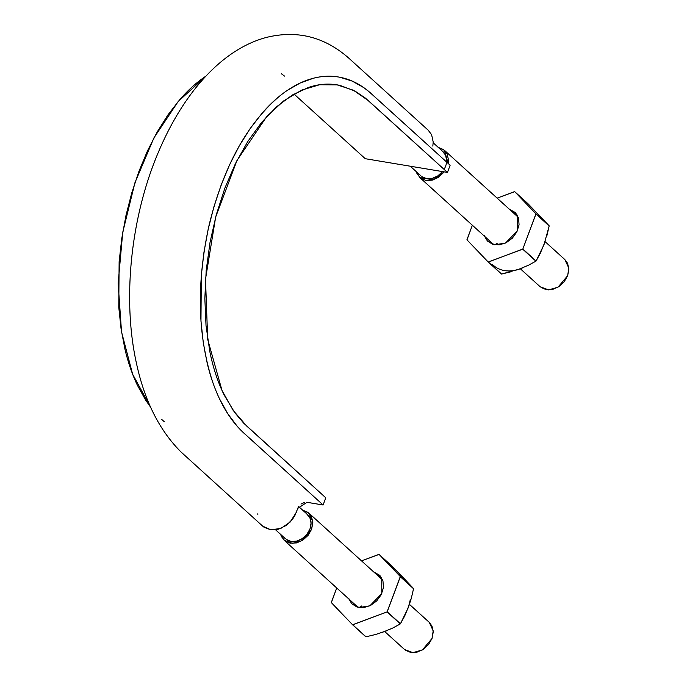 <?xml version="1.0" encoding="UTF-8"?>
<svg xmlns="http://www.w3.org/2000/svg" width="687" height="687" viewBox="0 0 687 687"><rect width="100%" height="100%" fill="white"/><g stroke="black" fill="none" stroke-linecap="round" stroke-linejoin="round"><path stroke-width="1.03" d="M286.445 539.561A16.368 12.881 -47.8 0 0 290.996 541.408A16.368 12.881 -47.8 0 0 308.721 531.635A16.368 12.881 -47.8 0 0 306.557 513.799M421.878 176.671L426.618 178.654A16.368 12.881 -47.8 0 0 442.522 171.587L437.765 175.932L432.2 178.397L426.618 178.654A16.368 12.881 -47.8 0 1 422.067 176.808M444.077 169.345A16.368 12.881 -47.8 0 0 442.188 151.054M438.306 147.404L444.472 150.333L448.122 163.403L448.465 159.934L447.185 154.034L443.622 149.629L438.272 147.404M444.283 171.879L433.257 179.865L419.783 177.529L416.27 171.647L417.069 173.828L420.633 178.225L425.949 180.449L432.209 180.157L438.452 177.392L444.283 171.879M520.334 268.772L540.188 286.788L548.552 289.897L557.973 287.209L567.651 275.71L568.819 268.085L564.869 259.592L545.092 241.635L540.308 253.263L536.075 261.017A39.125 30.795 132.2 0 1 535.929 261.163L528.432 265.259L517.869 269.665M446.687 160.372L445.554 155.107L442.376 151.183M564.757 259.48L567.591 263.293L568.862 269.192L567.651 275.71L564.139 281.842L558.857 286.651L552.614 289.416L546.354 289.708L541.038 287.484M302.649 510.149L308.841 513.077L312.791 521.579L311.623 529.205L301.945 540.695L292.525 543.391L284.16 540.283L280.648 534.4L281.438 536.581L285.002 540.978L290.326 543.202L296.578 542.91L302.83 540.145L308.111 535.336L311.623 529.205L312.834 522.687L311.563 516.779L307.999 512.382L302.675 510.158M384.703 631.525L404.557 649.541L412.921 652.65L422.342 649.954L432.029 638.463L433.196 630.838L429.246 622.336L409.461 604.388M286.256 539.424L290.996 541.408L296.569 541.141L302.143 538.685L306.849 534.392L309.983 528.93L311.065 523.125L309.923 517.861L306.745 513.936M429.126 622.233L431.968 626.037L433.239 631.946L432.029 638.463L428.508 644.595L423.226 649.404L416.983 652.169L410.723 652.461L405.407 650.237M306.565 502.249L323.105 504.988L325.793 497.809L243.73 423.201L234.679 412.526L224.263 395.205C217.899 382.393 213.056 367.708 209.741 351.169L206.023 325.492L204.838 298.476L206.203 270.386L210.042 242.296L216.328 214.576L224.855 188.178L235.435 163.566L247.792 141.453L261.618 122.38L276.603 106.734L292.301 95.029L308.454 87.447C319.335 83.797 329.915 83.144 340.211 85.471L355.007 91.079L365.45 98.129L447.452 172.411L450.14 165.224L369.486 92.075L363.938 87.73L352.216 81.092L339.799 77.236C331.289 75.596 322.581 75.913 313.676 78.163L300.365 82.938L287.166 90.478C278.433 96.412 270.008 104.063 261.91 113.432L250.231 128.469L239.437 145.567L229.707 164.502L221.171 184.966L213.958 206.632L208.187 229.166L203.962 252.232L201.325 275.47L200.965 321.018L203.275 342.624L207.173 363.011C210.308 376.201 214.43 388.155 219.539 398.881L227.818 413.806L237.316 426.412L242.468 431.788L323.105 504.988L325.793 497.809L246.616 425.957L233.176 410.414L221.978 390.371L207.689 339.369L205.507 279.154L215.675 216.998L236.989 160.449L266.848 116.378L283.868 100.757L301.619 90.126L319.549 84.75L337.111 84.862L353.367 90.22L368.275 100.56L447.452 172.411L450.14 165.224L370.963 93.38C357.815 81.581 343.242 75.862 327.235 76.231C311.211 76.815 295.333 83.445 279.583 96.12C246.908 123.969 223.447 166.838 209.191 224.726C196.293 283.147 197.495 335.685 212.781 382.35C220.475 404.222 230.858 421.157 243.928 433.145L323.105 504.988L306.995 502.3L297.737 508.389L296.123 512.7L290.086 522.129L280.923 528.363L270.927 529.849L262.674 526.139L181.239 452.192C159.719 430.809 144.871 401.552 136.704 364.436C122.106 300.228 130.624 218.595 157.46 154.412C182.716 93.312 222.081 48.906 266.865 37.313C297.308 29.97 324.59 36.892 348.704 58.069L428.379 130.367M257.857 513.713L257.848 514.46M262.443 525.933L263.988 527.204L270.712 529.823L278.553 529.17L286.264 525.443L292.585 519.157L294.938 515.379L298.175 507.384M300.94 504.078L304.779 502.326M294.62 94.6L365.261 158.697L447.452 172.411L365.261 158.697L293.993 94.033M284.53 76.094L281.318 73.715M205.954 76.111L204.966 76.772C196.233 82.706 187.817 90.358 179.711 99.718L168.04 114.755L157.246 131.861L147.507 150.797L138.972 171.261L131.758 192.918L125.987 215.452L121.762 238.518L119.126 261.756L118.774 307.304L121.075 328.91L124.974 349.305C128.117 362.487 132.239 374.441 137.348 385.167L145.627 400.092L150.676 407.297L132.643 374.243L121.53 331.881L118.138 283.413L122.724 232.404L134.953 182.682L153.905 137.932L178.182 101.513L205.954 76.111M161.651 419.362L164.391 421.844M432.827 146.091L433.205 142.046L431.608 134.695L428.181 130.186M398.675 574.547L404.274 578.72L398.529 572.778L379.069 554.4L400.298 576.556A39.125 30.795 132.2 0 1 400.315 576.728L413.54 588.733A39.125 30.795 -47.8 0 0 413.522 588.553L400.298 576.556L379.069 554.4L361.534 560.893L378.898 554.375A39.125 30.795 132.2 0 1 379.069 554.4L392.294 566.406L413.522 588.553A39.125 30.795 132.2 0 1 413.54 588.733L411.307 598.308L408.361 607.488L410.362 599.433M409.452 604.414L404.686 616.016L400.444 623.77A39.125 30.795 132.2 0 1 400.298 623.916L392.801 628.012L382.238 632.418M365.973 636.797A39.125 30.795 132.2 0 1 365.802 636.772A39.125 30.795 -47.8 0 0 365.973 636.797L352.749 624.801A39.125 30.795 132.2 0 1 352.577 624.766L365.802 636.772L352.577 624.766L331.349 602.619A39.125 30.795 132.2 0 1 331.332 602.439L336.733 587.986L331.349 602.619L352.577 624.766L387.073 611.911L400.298 623.916A39.125 30.795 -47.8 0 0 400.444 623.77L387.219 611.765A39.125 30.795 132.2 0 1 387.073 611.911L352.749 624.801L365.973 636.797L375.454 634.522L365.973 636.797M376.244 634.299L386.738 630.726M404.274 578.72L413.522 588.553L400.298 576.556L387.073 611.911L400.298 623.916L392.801 628.012M348.695 598.343L351.787 603.77L357.017 607.033L363.595 607.643L370.508 605.505L376.699 600.936L381.242 594.65L383.44 587.583L382.951 580.833L379.859 575.405L373.608 571.842L381.723 577.913L381.8 593.465L369.881 605.814L359.112 607.54L351.787 603.77L348.919 599.047M361.68 605.968L359.112 607.54M408.361 607.488L400.444 623.77L387.219 611.765L400.315 576.728L413.54 588.733L411.307 598.308M546.929 235.555L549.171 225.98L535.946 213.983L522.85 249.012L535.92 213.803L549.145 225.808L527.917 203.653L514.692 191.656L535.92 213.803A39.125 30.795 132.2 0 1 535.946 213.983L549.171 225.98A39.125 30.795 -47.8 0 0 549.145 225.808L535.92 213.803L514.692 191.656L497.156 198.139L514.52 191.621A39.125 30.795 132.2 0 1 514.692 191.656L527.917 203.653L549.145 225.808A39.125 30.795 132.2 0 1 549.171 225.98L543.992 244.744L536.075 261.017L522.85 249.012A39.125 30.795 132.2 0 1 522.704 249.166L535.929 261.163A39.125 30.795 -47.8 0 0 536.075 261.017L522.85 249.012L488.371 262.048A39.125 30.795 132.2 0 1 488.208 262.022L501.433 274.019A39.125 30.795 -47.8 0 0 501.604 274.053A39.125 30.795 132.2 0 1 501.433 274.019L488.208 262.022L466.98 239.866A39.125 30.795 132.2 0 1 466.954 239.694L472.355 225.242L466.98 239.866L488.208 262.022L522.704 249.166L535.929 261.163L528.432 265.259M492.184 264.186A33.938 26.707 -47.8 0 0 520.136 268.849L501.604 274.053L488.371 262.048L501.604 274.053L511.875 271.554M522.36 267.982L520.136 268.849M484.318 235.589L487.418 241.017L492.648 244.28L499.217 244.89L506.13 242.751L512.33 238.191L516.873 231.897L519.063 224.838L518.582 218.08L515.482 212.652L509.23 209.097L517.345 215.168L517.431 230.72L505.503 243.061L494.734 244.795L487.418 241.017L484.55 236.302M497.311 243.224L494.734 244.795M307.501 514.554L298.673 506.542M275.573 529.789L285.5 538.806M443.124 151.81L433.188 142.793M410.276 166.211L421.131 176.052M444.618 150.462L518.35 217.375M419.903 177.641L493.67 244.572M308.995 513.215L382.728 580.12M284.281 540.386L358.039 607.325"/></g></svg>
